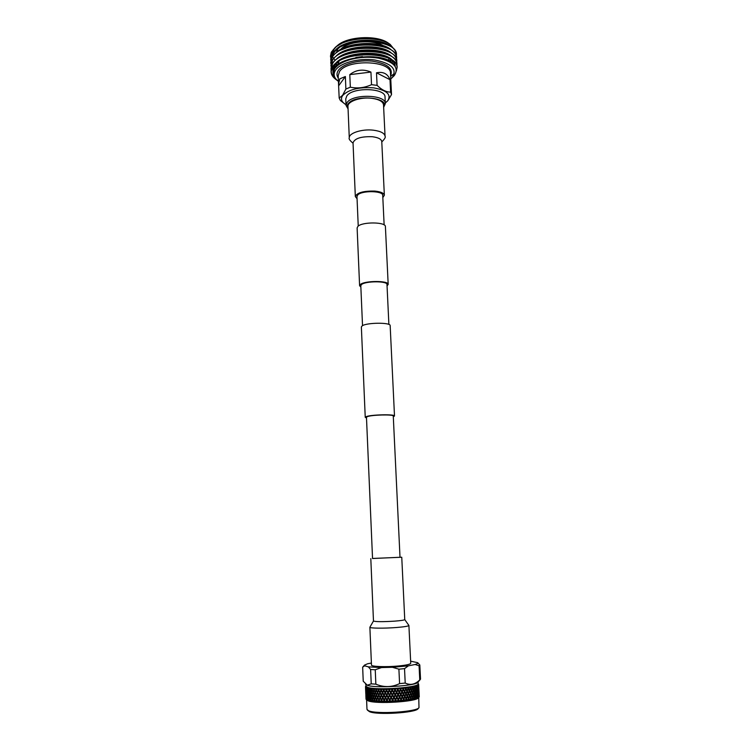 <?xml version="1.0" encoding="UTF-8"?>
<svg xmlns="http://www.w3.org/2000/svg" width="751" height="751" viewBox="0 0 751 751"><rect width="100%" height="100%" fill="white"/><g stroke="black" fill="none" stroke-linecap="round" stroke-linejoin="round"><path stroke-width="1.13" d="M384.136 224.906L382.719 195.373C383.235 190.688 361.597 190.35 357.683 195.016L356.969 196.546L358.236 226.079M387.047 285.915L388.183 284.413C388.83 280.536 364.789 280.545 360.405 284.451L359.598 285.709L360.865 287.098M388.183 284.413L385.404 226.595C386.005 221.911 362.207 221.676 357.908 226.361L357.119 227.882L359.598 285.709M388.887 324.451L386.981 284.479C387.563 280.93 365.577 280.93 361.55 284.507L360.799 285.671L362.526 325.652M393.299 416.786L394.5 416.007C395.251 414.045 370.656 414.618 366.094 416.683L365.239 417.331L366.497 417.997M394.5 416.007L390.163 325.615C390.839 322.329 366.629 322.508 362.189 325.85L361.362 326.929L365.239 417.331M400.011 557.27L372.543 558.519L366.469 417.284L367.258 416.683C371.454 414.787 393.956 414.27 393.271 416.063L400.011 557.27M369.877 627.235L371.473 665.057C371.022 666.625 386.005 667.188 398.302 666.006C406.244 665.217 410.393 664.306 410.741 663.274L408.901 625.461C408.535 626.174 404.404 626.85 396.509 627.507C384.287 628.484 369.408 628.315 369.877 627.235L373.472 621.002C375.509 621.828 382.616 621.875 394.801 621.133C401.137 620.626 404.46 620.11 404.751 619.575L401.757 557.242L400.011 557.214M372.543 558.462L401.757 557.242M385.056 136.241L383.526 104.849C383.001 101.545 379.105 99.367 371.839 98.315C360.611 96.795 347.291 101.432 347.966 106.464L349.281 137.865C348.624 133.171 362.038 128.796 373.322 130.176C380.635 131.143 384.54 133.162 385.056 136.241C385.836 137.039 384.747 138.935 381.79 141.93M382.832 197.579L384.352 195.241C383.949 193.101 380.785 191.721 374.852 191.092C363.522 190.838 357.016 192.66 355.326 196.555L357.063 198.743M385.441 702.232L383.282 702.185M367.361 710.07L369.473 711.657C376.786 715.262 416.157 712.821 418.1 708.662L418.917 707.733M366.591 699.857L366.986 709.404L368.534 710.737C376.101 714.464 417.002 711.929 418.992 707.639L418.748 697.491M366.685 699.941L368.131 700.824C375.707 704.316 416.758 701.781 418.532 697.745L418.645 697.604M419.067 695.079L419.255 696.731L419.199 695.304M419.124 695.586L419.114 697.05L419.077 695.539M419.039 697.163L418.861 693.38L418.955 697.247M366.629 699.829L366.413 698.374L367.164 700.308L367.079 698.749L367.952 700.674L372.055 701.612L380.635 702.307L394.059 702.147L411.651 700.139L416.354 698.89L418.683 697.491M365.897 684.433L365.962 686.17L367.502 687.296C375.688 690.695 419.978 687.587 418.138 683.795L418.054 682.068M367.061 687.85L367.183 690.685L367.061 687.85M367.483 687.982L367.661 687.456L367.277 687.916M367.896 688.094L368.703 689.165L368.272 691.004L367.718 688.93L368.234 687.625L367.671 688.029M368.685 688.282L368.797 687.756L368.431 688.226M369.192 688.385L370.168 689.437L369.633 691.286L368.976 689.221L369.52 687.907L368.919 688.329M370.159 688.545L370.196 688.029L369.849 688.498M370.759 688.639L371.886 689.681L371.247 691.549L370.487 689.493L371.05 688.16L370.431 688.592M371.876 688.78L371.839 688.263L371.52 688.742M372.562 688.864L373.425 688.949L373.838 689.878L373.106 691.765L372.252 689.718L372.834 688.376L372.186 688.817M373.829 688.986L373.726 688.47L373.425 688.949M374.599 689.043L375.547 689.108L375.998 690.038L375.19 691.943L374.251 689.916L374.824 688.554L374.176 689.014M375.988 689.136L375.819 688.629L375.547 689.108M376.833 689.193L377.866 689.24L378.344 690.16L377.471 692.084L376.448 690.066L377.03 688.695L376.373 689.165M378.344 689.258L378.1 688.751L377.866 689.24M379.246 689.287L380.344 689.324L380.86 690.235L379.922 692.178L378.833 690.178L379.396 688.798L378.757 689.277M380.851 689.334L380.541 688.827L380.344 689.324M381.808 689.352L382.963 689.362L383.498 690.263L382.512 692.234L381.367 690.244L381.921 688.855L381.292 689.343M383.498 689.362L383.123 688.864L382.963 689.362M384.493 689.362L385.695 689.352L386.239 690.253L385.216 692.244L384.033 690.263L384.559 688.874L383.958 689.362M386.239 689.352L385.807 688.864L385.695 689.352M387.263 689.334L388.492 689.305L389.056 690.197L388.014 692.206L386.793 690.244L387.291 688.836L386.709 689.343M389.056 689.287L388.567 688.808L388.492 689.305M390.098 689.258L391.337 689.211L391.9 690.094L390.849 692.122L389.619 690.178L390.079 688.77L389.534 689.277M391.909 689.183L391.365 688.714L391.337 689.211M392.951 689.136L394.191 689.071L394.754 689.944L393.702 691.99L392.473 690.066L392.886 688.648L392.388 689.165M394.754 689.043L394.172 688.583L394.191 689.071M395.796 688.977L397.026 688.892L397.579 689.756L396.547 691.821L395.317 689.916L395.683 688.489L395.233 689.014M397.579 688.855L396.96 688.404L397.026 688.892M398.593 688.77L399.795 688.676L400.33 689.531L399.325 691.605L398.124 689.718L398.443 688.292L398.049 688.817M400.33 688.629L399.682 688.188L399.795 688.676M401.316 688.536L402.47 688.423L402.996 689.277L402.029 691.361L400.865 689.484L401.118 688.057L400.79 688.583M402.987 688.367L402.32 687.944L402.47 688.423M403.935 688.263L405.024 688.132L405.521 688.977L404.62 691.07L403.503 689.221L403.935 688.263L403.691 687.794L403.428 688.32M405.521 688.076L404.836 687.653L405.024 688.132M406.404 687.954L407.436 687.813L407.896 688.658L407.061 690.76L405.925 688.019M407.887 687.747L407.202 687.343L407.436 687.813M408.713 687.625L409.661 687.475L410.093 688.301L409.333 690.413L408.272 687.691M410.074 687.4L409.389 687.005L409.661 687.475M410.825 687.268L411.679 687.099L412.074 687.935L411.398 690.047L410.421 687.334M412.055 687.034L411.379 686.649L411.679 687.099M412.721 686.893L413.472 686.724L413.82 687.54L413.247 689.662L412.365 686.968M413.801 686.639L413.144 686.273L413.472 686.724M414.383 686.498L415.031 686.32L415.331 687.146L414.852 689.258L414.073 686.574M415.303 686.245L414.665 685.879L415.031 686.32M415.791 686.095L416.317 685.916L416.57 686.733L416.195 688.845L415.528 686.179M416.542 685.832L415.932 685.485L416.317 685.916M416.918 685.682L417.528 686.32L417.274 688.432L416.721 685.766M417.5 685.428L416.927 685.081L417.331 685.503M417.772 685.278L418.063 688.01L417.631 685.353M418.166 685.015L417.64 684.677L418.063 685.1M418.345 684.874L418.57 687.606L418.251 684.95M418.551 684.621L418.072 684.283L418.504 684.696M418.617 684.471L418.786 687.203L418.589 684.546M418.645 684.227L418.166 683.607M365.474 684.039L367.427 685.325C375.04 688.47 416.448 685.935 417.875 682.274L420.288 679.495M362.789 667.038L364.686 665.818L368.365 666.869L370.628 669.507L375.247 669.77L381.508 667.573L392.426 667.292L398.903 669.169L404.526 668.643L408.394 665.837L415.106 664.504L419.067 665.733L419.771 679.89L420.522 679.073L419.818 664.992L417.931 662.955M419.771 679.89C415.19 684.452 410.337 685.503 405.211 683.063L404.526 668.643M398.903 669.169L399.579 683.617L405.211 683.063M399.579 683.617C391.825 687.353 383.911 687.54 375.857 684.17L375.247 669.77M370.628 669.507L371.229 683.851L375.857 684.17M371.229 683.851L367.295 685.203L363.231 681.232L362.658 667.198M367.558 700.27L367.417 696.496L367.596 700.289M367.38 695.529L367.22 691.643L367.558 695.717M418.88 688.958L418.739 686.151M419.124 693.774L418.983 690.958M418.833 688.151L419.02 692.009L418.805 688.132M418.636 685.945L418.833 689.803L418.589 685.898M419.246 696.252L419.218 695.783M419.114 695.069L419.142 694.253M418.88 690.76L419.077 694.628L418.833 690.704M418.617 688.554L418.814 692.422L418.542 688.479M418.279 686.348L418.476 690.216L418.185 686.245M418.523 691.173L418.711 695.06L418.429 691.07M418.11 688.967L418.307 692.854L417.997 688.845M417.631 686.761L417.828 690.638L417.5 686.602M418.354 693.811L418.56 697.576L418.241 693.68M417.875 691.596L418.063 695.492L417.734 691.446M417.321 689.39L417.509 693.286L417.171 689.211M416.702 687.174L416.889 691.061L416.523 686.968M417.95 697.932L418.11 696.459L418.391 697.688M417.725 698.045L417.565 694.243L417.772 698.017M416.936 692.028L417.134 695.933L416.767 691.821M416.242 689.812L416.805 691.587L416.439 693.708L416.063 689.578M415.481 687.587L416.101 689.371L415.678 691.483L415.021 689.7L415.284 687.334M416.936 698.374L417.18 696.9L417.537 698.13M416.645 698.486L416.073 696.806L416.486 694.675L416.702 698.458M415.725 692.45L416.345 694.234L415.923 696.365L415.256 694.572L415.528 692.197M414.899 690.225L415.566 692.009L415.087 694.131L414.383 692.338L414.683 689.944M414.008 687.991L414.73 689.784L414.195 691.896L413.435 690.103L413.782 687.681M415.65 698.815L415.97 697.332L416.401 698.571M415.294 698.918L414.618 697.228L415.134 695.097L415.81 696.89L415.359 698.899M414.242 692.863L414.965 694.656L414.439 696.787L413.679 694.994L414.026 692.563M413.294 690.629L414.064 692.422L413.482 694.544L412.675 692.741L413.059 690.3M412.28 688.376L413.097 690.178L412.468 692.3L411.614 690.498L412.046 688.029M414.092 699.237L414.486 697.754L414.993 699.003M413.679 699.341L412.919 697.641L413.529 695.52L414.299 697.313L413.763 699.322M412.515 693.267L413.332 695.069L412.712 697.2L411.858 695.388L412.28 692.91M411.445 691.014L412.308 692.816L411.632 694.938L410.741 693.126L411.201 690.638M410.318 688.751L411.229 690.573L410.506 692.675L409.567 690.864L410.074 688.348M409.098 690.864L409.567 690.864M412.299 699.65L412.759 698.167L413.332 699.425M411.82 699.744L410.975 698.036L411.679 695.914L412.552 697.726L411.914 699.725M410.553 693.652L411.464 695.464L410.75 697.595L409.802 695.773L410.553 693.652L409.567 695.323L408.582 693.492L409.379 691.38L410.328 693.201M408.15 689.108L409.135 690.939L408.337 693.042L407.314 691.211L407.896 688.658M410.271 700.035L410.797 698.561L411.426 699.829M409.746 700.129L408.816 698.411L409.614 696.29L410.562 698.12L409.849 700.11M408.384 694.008L409.37 695.839L408.572 697.961L407.549 696.121L408.112 693.483L407.295 695.67L406.244 693.83L407.108 691.727L408.131 693.558M405.793 689.437L406.854 691.277L405.981 693.37L404.892 691.53L405.521 688.977M404.62 691.07L405.39 689.296M403.456 693.68L402.32 691.821L403.268 689.728L404.395 691.587L403.306 694.121L404.892 691.53M408.046 700.401L408.619 698.937L409.314 700.204M407.474 700.486L406.479 698.759L407.342 696.646L408.375 698.486L407.586 700.476M406.028 694.346L407.089 696.196L406.216 698.299L405.127 696.449L405.784 693.821L404.855 695.989L403.738 694.14L404.667 692.047L405.756 693.896M402.029 691.361L402.996 689.277M400.809 693.952L399.626 692.075L400.621 690L401.794 691.868L400.696 694.384L402.32 691.821M403.268 689.728L403.691 687.794M402.264 696.28L401.1 694.412L402.076 692.328L403.221 694.196L402.132 696.721L403.738 694.14M404.855 695.989L405.578 694.318M403.691 698.608L402.545 696.75L403.503 694.656L404.629 696.515L403.54 699.05L405.127 696.449M405.634 700.739L406.263 699.275L406.995 700.561M405.024 700.824L403.972 699.068L404.902 696.975L405.991 698.824L405.146 700.805M399.325 691.605L400.33 689.531M398.058 694.177L396.847 692.291L397.88 690.225L399.081 692.122L397.992 694.609L399.626 692.075M400.621 690L401.118 688.057M399.56 696.534L398.359 694.647L399.372 692.582L400.565 694.459L399.466 696.975L401.1 694.412M401.043 698.89L399.851 697.003L400.856 694.928L402.02 696.797L400.931 699.322L402.545 696.75M402.442 701.49L403.972 699.068M404.986 701.199L405.765 699.359M403.08 701.049L403.738 699.594L404.517 700.88M402.433 701.115L401.334 699.35L402.311 697.266L403.456 699.134L402.555 701.105M396.547 691.821L397.579 689.756M395.242 694.375L394.012 692.46L395.064 690.422L396.284 692.328L395.214 694.797L396.847 692.291M397.88 690.225L398.443 688.292M396.772 696.75L395.542 694.844L396.584 692.798L397.805 694.694L396.725 697.181L398.359 694.647M400.856 694.928L400.565 694.459M398.283 699.125L397.072 697.219L398.105 695.154L399.307 697.05L398.218 699.557L399.851 697.003M402.311 697.266L402.02 696.797M399.776 701.744L401.334 699.35M400.396 701.312L401.09 699.866L401.898 701.171M399.72 701.368L398.584 699.594L399.607 697.519L400.79 699.406L399.851 701.359M393.702 691.99L394.754 689.944M392.388 694.525L391.149 692.591L392.21 690.573L393.449 692.497L392.407 694.947L394.012 692.46M395.064 690.422L395.683 688.489M396.584 692.798L396.284 692.328M393.928 696.928L392.698 695.004L393.749 692.966L394.979 694.882L393.928 697.35L395.542 694.844M395.467 699.322L394.237 697.397L395.289 695.351L396.509 697.257L395.448 699.744L397.072 697.219M399.607 697.519L399.307 697.05M397.035 701.96L398.584 699.594M397.617 701.537L398.33 700.101L399.175 701.415M396.922 701.584L395.768 699.791L396.819 697.735L398.03 699.632L397.063 701.575M390.849 692.122L391.9 690.094M389.534 694.628L388.314 692.685L389.356 690.676L390.586 692.619L389.6 695.05L391.149 692.591M392.21 690.573L392.886 688.648M393.749 692.966L393.449 692.497M391.074 697.05L389.835 695.107L390.895 693.098L392.125 695.022L391.111 697.482L392.698 695.004M395.289 695.351L394.979 694.882M392.613 699.472L391.374 697.529L392.435 695.501L393.674 697.426L392.632 699.894L394.237 697.397M396.819 697.735L396.509 697.257M394.237 702.138L395.768 699.791M398.33 700.101L398.03 699.632M394.782 701.725L395.514 700.298L396.368 701.622M394.087 701.763L392.923 699.951L393.975 697.904L395.204 699.829L394.219 701.753M388.014 692.206L389.056 690.197M386.718 694.694L385.516 692.722L386.54 690.742L387.751 692.694L386.821 695.116L388.314 692.685M389.356 690.676L390.079 688.77M390.895 693.098L390.586 692.619M388.229 697.135L387.009 695.173L388.051 693.182L389.271 695.126L388.314 697.557L389.835 695.107M392.435 695.501L392.125 695.022M389.76 699.575L388.53 697.623L389.581 695.604L390.811 697.557L389.825 699.998L391.374 697.529M393.975 697.904L393.674 697.426M391.421 702.26L392.923 699.951M395.514 700.298L395.204 699.829M391.928 701.866L392.66 700.448L393.515 701.791M391.224 701.885L390.06 700.054L391.111 698.036L392.351 699.97L391.355 701.885M385.216 692.244L386.239 690.253M383.958 694.703L382.794 692.722L383.789 690.751L384.972 692.732L384.118 695.126L385.516 692.722M386.54 690.742L387.291 688.836M388.051 693.182L387.751 692.694M385.441 697.172L384.249 695.191L385.263 693.22L386.465 695.182L385.573 697.595L387.009 695.173M389.581 695.604L389.271 695.126M386.934 699.632L385.732 697.66L386.756 695.67L387.976 697.632L387.047 700.054L388.53 697.623M391.111 698.036L390.811 697.557M388.624 702.345L390.06 700.054M392.66 700.448L392.351 699.97M389.074 701.95L389.797 700.552L390.661 701.903M388.38 701.969L387.234 700.12L388.276 698.111L389.497 700.073L388.511 701.969M382.512 692.234L383.498 690.263M381.301 694.675L380.194 692.675L381.132 690.723L382.268 692.722L381.499 695.097L382.794 692.722M383.789 690.751L384.559 688.874M385.263 693.22L384.972 692.732M382.728 697.163L381.583 695.163L382.55 693.211L383.714 695.191L382.897 697.585L384.249 695.191M386.756 695.67L386.465 695.182M384.174 699.641L383.01 697.651L384.005 695.679L385.188 697.66L384.334 700.063L385.732 697.66M388.276 698.111L387.976 697.632M385.864 702.382L387.234 700.12M389.797 700.552L389.497 700.073M386.267 701.997L386.981 700.617L387.816 701.978M385.582 701.997L384.465 700.139L385.479 698.148L386.681 700.129L385.714 701.997M379.922 692.178L380.86 690.235M378.776 694.591L377.725 692.582L378.607 690.657L379.687 692.666L379.011 695.022L380.194 692.675M381.132 690.723L381.921 688.855M382.55 693.211L382.268 692.722M380.128 697.106L379.039 695.088L379.959 693.154L381.067 695.154L380.344 697.529L381.583 695.163M384.005 695.679L383.714 695.191M381.517 699.603L380.4 697.604L381.348 695.651L382.484 697.651L381.715 700.026L383.01 697.651M385.479 698.148L385.188 697.66M383.198 702.363L384.465 700.139M386.981 700.617L386.681 700.129M383.526 701.997L384.221 700.627L385.038 701.997M382.879 701.988L381.799 700.101L382.766 698.139L383.93 700.129L383.001 701.988M377.471 692.084L378.344 690.16M376.411 694.478L375.425 692.45L376.242 690.535L377.255 692.563L376.683 694.9L377.725 692.582M378.607 690.657L379.396 688.798M379.959 693.154L379.687 692.666M377.678 697.003L376.655 694.975L377.509 693.06L378.56 695.069L377.931 697.426L379.039 695.088M381.348 695.651L381.067 695.154M378.992 699.528L377.931 697.501L378.823 695.567L379.903 697.585L379.227 699.951L380.4 697.604M382.766 698.139L382.484 697.651M380.635 702.307L381.799 700.101M384.221 700.627L383.93 700.129M380.907 701.941L381.564 700.589L382.353 701.978M380.278 701.922L379.255 700.026L380.175 698.083L381.283 700.092L380.4 701.922M375.19 691.943L374.223 694.309L373.322 692.272L374.064 690.385L374.993 692.413M376.167 690.723L375.998 690.038M376.242 690.535L377.03 688.695M377.509 693.06L377.255 692.563M376.326 695.736L376.655 694.975M378.823 695.567L378.56 695.069M376.617 699.397L375.641 697.36L376.448 695.445L377.462 697.472L376.889 699.819L377.931 697.501M380.175 698.083L379.903 697.585M378.213 702.194L379.255 700.026M381.564 700.589L381.283 700.092M378.41 701.838L379.03 700.505L379.781 701.903M377.828 701.809L376.871 699.894L377.715 697.979L378.767 699.998L377.941 701.819M375.228 692.92L376.204 694.947L375.397 696.853L374.458 694.816L375.434 692.469M376.448 695.445L376.204 694.947M377.715 697.979L377.462 697.472M376.091 701.697L376.871 699.894M379.03 700.505L378.767 699.998M376.486 700.767L377.359 701.781M375.547 701.65L374.665 699.725L375.444 697.829L376.42 699.866L375.65 701.659M374.27 695.276L375.2 697.322L374.439 699.219L373.538 697.172L374.477 694.853M373.153 692.732L374.045 694.778L373.313 696.665L372.458 694.609L373.36 692.338M372.092 690.178L372.937 692.234L372.252 694.102L371.445 692.056L372.289 689.812M375.669 697.285L375.2 697.322M376.514 700.711L376.889 699.819L376.42 699.866M373.96 701.509L374.477 700.195L375.125 701.612M373.472 701.453L372.665 699.519L373.36 697.632L374.251 699.688L373.566 701.462M372.299 695.069L373.144 697.125L372.458 699.003L371.651 696.937L372.496 694.703M371.294 692.516L372.092 694.562L371.454 696.43L370.694 694.365L371.492 692.169M370.346 689.944L371.097 692.009L370.515 693.858L369.802 691.802L370.543 689.634M372.045 701.274L372.505 699.979L373.087 701.406M371.614 701.209L370.9 699.265L371.492 697.407L372.299 699.472L371.698 701.227M370.553 694.825L371.304 696.89L370.712 698.749L370.008 696.675L370.741 694.506M369.67 692.253L370.374 694.318L369.839 696.168L369.173 694.093L369.858 691.962M368.854 689.681L369.501 691.746L369.023 693.577L368.412 691.511L369.032 689.409M367.633 689.38L367.793 693.267L367.295 691.192L367.783 689.165M370.374 701.002L370.759 699.716L371.276 701.162M369.999 700.936L369.379 698.974L369.877 697.135L370.581 699.209L370.065 700.946M369.06 694.544L369.708 696.618L369.22 698.458L368.619 696.374L369.229 694.281M368.309 691.962L368.91 694.037L368.469 695.867L367.924 693.783L368.478 691.718M366.685 689.052L366.845 692.929L366.798 688.883M366.413 687.587L366.375 690.338L366.554 687.653M368.948 700.702L369.257 699.425L369.708 700.871M368.638 700.617L368.516 696.825L369.107 698.918L368.694 700.636M367.83 694.234L367.99 698.139L367.492 696.046L367.981 694.018M366.882 693.886L367.042 697.782L366.995 693.727M366.413 691.295L366.572 695.173L366.516 691.155M366.019 688.695L366.178 692.572L366.103 688.592M365.821 687.231L365.85 689.972L365.915 687.306M367.793 700.364L368.037 699.106L368.403 700.552M366.751 699.904L366.61 696.13L366.779 699.923M366.216 693.52L366.375 697.407L366.3 693.417M365.897 690.92L366.047 694.797L365.953 690.845M365.643 688.32L365.803 692.187L365.681 688.273M365.53 686.855L365.624 689.587L365.568 686.93M366.094 695.755L366.253 699.528L366.15 695.67M365.84 693.135L366 697.012L365.878 693.089M365.662 690.535L365.821 694.393L365.681 690.516M365.587 688.892L365.681 691.051M365.915 685.973L365.54 686.517M366.037 697.97L366.169 699.434L366.075 697.923M365.859 695.351L366.019 699.115L365.878 695.332M365.859 695.398L365.878 695.867M365.981 698.514L366 698.993M419.067 665.733L419.818 664.992M392.426 667.292L408.394 665.837M368.365 666.869L381.508 667.573M371.388 663.049L367.671 663.743L364.564 665.076L364.686 665.818M415.106 664.504C417.321 663.856 418.157 663.236 417.622 662.664L410.637 661.18M366.122 687.428L366.497 686.977L366.009 687.362M366.863 687.775L367.23 687.315L366.695 687.709M376.204 689.568L376.448 690.066M378.57 689.681L378.833 690.178M381.095 689.756L381.367 690.244M383.742 689.775L384.033 690.263M386.493 689.756L386.793 690.244M389.318 689.7L389.619 690.178M392.163 689.587L392.473 690.066M395.017 689.437L395.317 689.916M397.833 689.249L398.124 689.718M380.475 702.298L379.715 700.88M383.029 702.363L379.443 695.839M385.695 702.382L379.18 690.817M388.445 702.345L380.541 688.827M391.243 702.269L383.123 688.864M394.059 702.147L385.807 688.864M396.857 701.978L388.567 688.808M399.607 701.763L391.365 688.714M402.273 701.509L394.172 688.583M404.827 701.218L396.96 688.404M407.239 700.899L399.682 688.188M408.995 699.632L402.32 687.944M408.704 694.6L404.836 687.653M408.413 689.596L407.202 687.343M385.338 103.638L385.019 97.076C385.751 87.923 352.538 86.872 346.802 95.95L345.77 98.86L346.042 105.422L347.075 102.54C352.829 93.584 386.089 94.607 385.338 103.638L383.648 107.29M383.63 106.989C390.52 97.489 354.716 94.091 348.229 103.769C347 105.431 346.934 107.036 348.051 108.604M385.31 102.925L387.741 100.784C391.553 94.57 386.849 90.261 373.632 87.858C359.147 86.863 348.83 89.397 342.691 95.461C340.4 98.85 341.414 101.873 345.732 104.549L346.014 104.708M345.413 104.351L340.353 100.493L339.18 98.071L342.569 95.349L345.882 89.05L350.332 87.182L349.797 74.621C356.143 69.683 363.193 68.839 370.938 72.087L371.52 84.685L377.096 85.37L376.495 72.8C383.217 71.429 387.723 73.729 390.004 79.69L390.623 92.082L391.524 94.551L390.914 82.338M391.524 94.551L387.845 100.709L385.939 102.465M396.387 56.156L396.453 54.757C397.805 38.385 341.301 36.808 332.186 54.006L330.787 60.69M396.453 54.757L396.434 54.372C395.833 50.984 394.087 48.44 391.205 46.74C387.488 44.262 380.55 42.018 375.96 41.577L363.08 41.08L351.44 42.76C341.696 45.276 335.275 48.899 332.167 53.621L330.609 59.301M396.331 71.054L397.11 67.477C398.481 51.519 341.846 50.054 332.693 66.867L331.097 71.655C330.994 69.899 331.52 68.181 332.674 66.482C335.537 62.23 341.311 58.85 349.985 56.344C356.518 54.87 355.289 54.936 363.756 54.175C370.13 53.941 375.068 54.194 378.588 54.954C390.248 57.32 396.415 61.366 397.091 67.092L397.11 67.477M396.866 65.703L396.941 64.295C398.312 48.233 341.714 46.731 332.562 63.647L330.984 68.848L331.172 70.247M396.819 65.515L396.922 63.91C396.256 58.08 389.938 53.978 377.96 51.603L365.606 50.805C359.278 51.115 354.181 51.819 350.323 52.945C345.084 54.532 344.7 54.523 339.743 57.067C335.838 59.442 333.444 61.507 332.552 63.262L330.975 68.651M396.706 62.521L396.781 61.113C398.143 44.947 341.574 43.417 332.44 60.437L331.041 67.055M396.781 61.113L396.763 60.718C396.049 57.226 394.313 54.72 391.562 53.208C388.52 51.087 381.226 48.618 377.321 48.261C374.129 47.613 369.52 47.397 363.475 47.613C355.561 48.299 356.321 48.327 350.67 49.547C341.452 52.082 335.368 55.574 332.421 60.042L330.862 65.666M396.547 59.338L396.612 57.93C397.974 41.662 341.433 40.113 332.308 57.217L330.731 62.474L330.919 63.873M396.603 57.733L396.594 57.545C395.833 51.406 389.187 47.191 376.655 44.919L365.277 44.262C359.044 44.6 354.303 45.229 351.046 46.149L339.715 50.439C335.537 53.049 333.059 55.18 332.299 56.832L330.731 62.474M336.758 80.075L335.725 79.306C332.796 77.118 331.257 74.678 331.107 71.983M390.623 76.433L394.059 73.729M337.819 48.928L336.514 52.373M390.745 78.977L392.407 77.287C397.307 69.045 391.412 63.272 374.702 59.977C359.1 57.827 340.447 62.746 335.594 70.068C332.984 74.142 333.885 77.879 338.297 81.258L338.419 81.352M391.187 78.583L394.284 75.56C399.354 67.693 394.134 61.901 378.617 58.193C369.21 56.616 359.795 57.067 350.379 59.536C342.55 61.798 337.265 64.924 334.524 68.932L333.04 73.692C333.181 76.217 334.627 78.508 337.377 80.564L337.95 80.995M334.73 48.515L335.34 47.679M337.199 45.745L337.584 45.417C347.722 36.208 377.396 34.865 388.333 43.117L388.746 43.408M336.72 46.149L344.493 41.737L335.894 46.862M335.584 47.135L333.059 49.97L331.116 55.715M331.294 52.204L330.487 56.118L331.294 52.204L335.265 47.397C346.389 37.278 378.588 35.663 390.21 44.44L395.082 50.486M391.187 59.873L389.046 61.479M338.617 62.737L337.743 62.192M335.246 60.211L334.261 59.132M333.707 58.381L333.219 57.583M339.18 98.071L338.541 84.168L339.799 78.855L345.366 76.527L345.882 89.05M370.938 72.087L349.797 74.621M350.332 87.182C357.438 88.684 364.507 87.848 371.52 84.685M345.366 76.527L338.682 85.764M390.004 79.69L376.495 72.8M377.096 85.37C381.771 89.942 386.277 92.176 390.623 92.082M330.478 55.996L330.675 57.433M336.457 79.859C332.684 77.024 330.947 73.823 331.247 70.265M355.852 57.452L362.526 56.607M340.644 49.416C347.563 41.249 372.928 39.014 383.31 45.708M330.487 56.118L330.665 57.517M388.765 58.353L388.924 61.413L391.018 59.751M391.008 46.609C380.86 36.883 345.798 38.508 335.763 49.744M335.96 63.797L337.415 64.971M391.29 62.774L392.726 61.225M391.233 49.876C381.151 40.132 345.817 41.774 335.828 53.03M391.468 53.143C381.442 43.389 345.826 45.041 335.885 56.316M394.35 65.412L394.754 64.267M391.693 56.419C381.724 46.656 345.845 48.317 335.95 59.601M333.115 68.623L333.82 70.209M395.11 66.417L395.148 65.835M391.919 59.695C382.024 49.923 345.854 51.594 336.016 62.896M332.918 70.228L333.237 71.786M394.003 65.018C385.873 50.139 330.262 56.757 333.012 73.016L333.031 73.363M337.19 45.961C334.355 48.289 332.74 50.739 332.364 53.33M337.265 62.586L338.645 63.516M389.581 61.751L391.496 60.118M377.021 41.737L375.237 41.455C367.643 40.423 359.945 40.798 352.144 42.572L350.398 43.014M339.245 47.792C335.19 50.495 332.937 53.415 332.486 56.55M335.584 64.211L337.434 65.75M377.631 45.069L375.904 44.788C367.971 43.652 359.926 44.037 351.778 45.952L350.05 46.402M378.222 48.411L376.542 48.12C368.281 46.881 359.907 47.285 351.44 49.331L349.769 49.782M378.804 51.753L377.152 51.453C368.581 50.11 359.898 50.533 351.111 52.72L349.422 53.19M333.031 69.026L333.641 70.603M395.186 66.539L395.176 66.229C394.97 63.253 392.876 60.643 388.905 58.409M379.368 55.095L377.753 54.795C368.872 53.349 359.889 53.79 350.811 56.1L349.215 56.56M339.264 61.075C334.946 64.032 332.834 67.224 332.918 70.622L333.153 72.18M379.593 58.381L378.335 58.137C369.163 56.597 359.889 57.048 350.52 59.489L349.337 59.836M348.07 108.904L346.042 105.422M381.752 141.338L381.771 141.545C381.358 139.085 378.213 137.489 372.336 136.729C361.109 136.363 354.679 138.4 353.036 142.85L355.326 196.555M390.914 82.272L390.464 73.279C391.468 60.437 346.943 58.878 339.499 71.645L338.194 75.654L338.541 84.168M338.297 78.142C336.542 75.644 336.561 73.072 338.344 70.416C342.653 64.032 358.527 59.629 372.383 61.16C387.338 63.6 393.411 68.472 390.586 75.767M373.472 621.002L370.806 558.65M404.751 619.575L408.901 625.461M381.771 141.545L384.352 195.241M353.054 143.234C349.835 140.521 348.577 138.728 349.281 137.865M418.861 688.489L418.767 686.63M418.72 685.682L418.664 684.63M419.096 693.295L419.002 691.436M418.955 690.479L418.908 689.437M365.568 688.414L365.502 686.724M365.765 693.22L365.699 691.53M365.662 690.582L365.606 689.362M365.962 698.045L365.897 696.346M364.564 665.076L362.714 667.113M417.622 662.664L418.176 663.18M338.692 64.774L338.56 61.563M337.584 45.417L336.758 46.121M336.326 46.496L335.265 47.397M388.333 43.117L390.21 44.44M333.012 73.016L333.04 73.692M375.237 41.455L375.96 41.577M352.144 42.572L351.459 42.751M375.904 44.788L376.645 44.919M351.778 45.952L351.046 46.149M376.542 48.12L377.321 48.261M351.44 49.331L350.689 49.547M377.152 51.453L377.96 51.603M351.111 52.72L350.323 52.945M377.753 54.795L378.588 54.954M350.811 56.1L350.004 56.344"/></g></svg>
